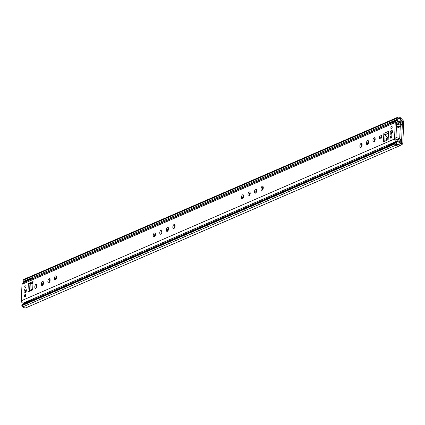 <?xml version="1.0" encoding="UTF-8"?>
<svg xmlns="http://www.w3.org/2000/svg" width="425" height="425" viewBox="0 0 425 425"><rect width="100%" height="100%" fill="white"/><g stroke="black" fill="none" stroke-linecap="round" stroke-linejoin="round"><path stroke-width="0.64" d="M387.17 137.148A2.104 1.047 -77 0 0 386.569 139.065A2.104 1.047 -77 0 0 386.814 140.308M395.202 143.878L21.941 305.697A0.383 0.313 -113.4 0 1 21.893 305.171L395.154 143.352A0.383 0.313 66.6 0 0 395.202 143.878L396.233 144.999A3.443 2.8 66.6 0 0 399.426 145.897A3.443 2.8 66.6 0 0 399.643 145.791L402.071 144.415A1.913 1.557 66.6 0 0 402.804 143.097L403.75 122.267A1.913 1.557 66.6 0 0 403.15 120.636L400.897 118.182A3.443 2.8 66.6 0 0 397.704 117.284A3.443 2.8 66.6 0 0 397.487 117.39L396.376 118.017A0.383 0.313 66.6 0 0 396.281 118.511L396.807 119.526L23.55 281.35L23.019 280.33A0.383 0.313 -113.4 0 1 23.115 279.841L396.376 118.017M399.691 138.816L400.244 126.708L399.691 138.816M395.154 143.352L395.76 142.598L397.046 143.995A1.913 1.557 66.6 0 0 398.82 144.495A1.913 1.557 66.6 0 0 398.937 144.431L401.365 143.06A0.383 0.313 66.6 0 0 401.513 142.795L402.459 121.964A0.383 0.313 66.6 0 0 402.337 121.64L400.084 119.186A1.913 1.557 66.6 0 0 398.31 118.687A1.913 1.557 66.6 0 0 398.193 118.745L396.807 119.526M21.941 305.697L22.971 306.818A3.443 2.8 66.6 0 0 26.164 307.716L399.426 145.897M21.893 305.171L22.504 304.417L395.76 142.598M24.666 279.018A3.443 2.8 66.6 0 0 24.443 279.103A3.443 2.8 66.6 0 0 24.225 279.209L23.115 279.841M24.002 281.148A2.019 1.642 66.6 0 0 23.981 281.212A0.383 0.313 66.6 0 0 24.204 281.733L24.321 281.902A1.53 1.243 66.6 0 0 24.411 282.264M32.953 299.885A1.53 1.243 66.6 0 0 32.114 299.891L23.943 303.429A1.53 1.243 66.6 0 0 23.364 304.045M32.114 299.891A1.53 1.243 66.6 0 0 31.535 300.502M32.172 277.61A2.019 1.642 66.6 0 0 32.151 277.674A0.383 0.313 66.6 0 0 32.369 278.194L32.486 278.359A1.53 1.243 66.6 0 0 32.576 278.72M400.796 125.396L402.332 124.732L402.454 122.134L400.005 119.122A2.019 1.642 66.6 0 0 398.039 118.49A2.019 1.642 66.6 0 0 397.242 119.393A0.383 0.313 66.6 0 0 397.46 119.914L397.582 120.084A1.53 1.243 66.6 0 0 399.463 121.465A1.53 1.243 66.6 0 0 400.074 120.764L401.163 121.757L401.041 124.429L402.332 124.732M399.734 124.998L401.041 124.429M389.098 122.873A2.019 1.642 66.6 0 0 389.072 122.931A0.383 0.313 66.6 0 0 389.295 123.452L389.412 123.622A1.53 1.243 66.6 0 0 389.502 123.983M401.641 140.032L400.345 139.735L400.228 142.407L399.07 142.88A1.53 1.243 66.6 0 0 397.205 141.61A1.53 1.243 66.6 0 0 396.567 142.407L396.435 142.518A0.383 0.313 66.6 0 0 396.174 142.928A2.019 1.642 66.6 0 0 398.629 144.58A2.019 1.642 66.6 0 0 398.852 144.458L401.519 142.625L401.641 140.032M399.58 140.069L400.345 139.735M397.205 141.61L389.034 145.153A1.53 1.243 66.6 0 0 388.461 145.764M400.387 122.092L401.163 121.757M399.075 142.906L400.228 142.407M254.506 191.601A2.104 1.047 -77 0 0 255.154 193.163A2.104 1.047 -77 0 0 256.748 190.623A2.104 1.047 -77 0 0 256.1 189.061A2.104 1.047 -77 0 0 254.506 191.601M256.642 189.672A2.104 1.047 -77 0 0 255.797 191.898A2.104 1.047 -77 0 0 255.903 192.849M261.035 188.764A2.104 1.047 -77 0 0 261.688 190.326A2.104 1.047 -77 0 0 263.282 187.792A2.104 1.047 -77 0 0 262.634 186.23A2.104 1.047 -77 0 0 261.035 188.764M263.176 186.841A2.104 1.047 -77 0 0 262.331 189.067A2.104 1.047 -77 0 0 262.438 190.018M359.863 145.918A2.104 1.047 -77 0 0 360.517 147.48A2.104 1.047 -77 0 0 362.111 144.946A2.104 1.047 -77 0 0 361.462 143.384A2.104 1.047 -77 0 0 359.863 145.918M362.004 143.995A2.104 1.047 -77 0 0 361.154 146.221A2.104 1.047 -77 0 0 361.266 147.172M366.398 143.087A2.104 1.047 -77 0 0 367.051 144.649A2.104 1.047 -77 0 0 368.645 142.115A2.104 1.047 -77 0 0 367.997 140.553A2.104 1.047 -77 0 0 366.398 143.087M368.533 141.164A2.104 1.047 -77 0 0 367.689 143.384A2.104 1.047 -77 0 0 367.8 144.341M372.932 140.255A2.104 1.047 -77 0 0 373.586 141.817A2.104 1.047 -77 0 0 375.179 139.283A2.104 1.047 -77 0 0 374.531 137.721A2.104 1.047 -77 0 0 372.932 140.255M375.068 138.327A2.104 1.047 -77 0 0 374.223 140.553A2.104 1.047 -77 0 0 374.335 141.504M379.467 137.424A2.104 1.047 -77 0 0 380.115 138.986A2.104 1.047 -77 0 0 381.714 136.446A2.104 1.047 -77 0 0 381.066 134.884A2.104 1.047 -77 0 0 379.467 137.424M381.602 135.495A2.104 1.047 -77 0 0 380.757 137.721A2.104 1.047 -77 0 0 380.869 138.672M391.579 126.379A1.232 0.616 103 0 1 391.802 126.353A1.232 0.616 103 0 1 392.163 127.479A1.232 0.616 103 0 1 391.473 128.722A1.232 0.616 103 0 1 391.25 128.748A1.232 0.616 103 0 1 390.888 127.627A1.232 0.616 103 0 1 391.579 126.379M391.149 135.851A1.232 0.616 103 0 1 391.372 135.825A1.232 0.616 103 0 1 391.733 136.951A1.232 0.616 103 0 1 391.043 138.199A1.232 0.616 103 0 1 390.819 138.226A1.232 0.616 103 0 1 390.458 137.1A1.232 0.616 103 0 1 391.149 135.851M391.404 130.284A2.104 1.047 103 0 1 391.786 130.241A2.104 1.047 103 0 1 392.402 132.159A2.104 1.047 103 0 1 391.218 134.289A2.104 1.047 103 0 1 390.835 134.337A2.104 1.047 103 0 1 390.219 132.414A2.104 1.047 103 0 1 391.404 130.284M159.758 232.672A2.104 1.047 -77 0 0 160.406 234.233A2.104 1.047 -77 0 0 162.005 231.699A2.104 1.047 -77 0 0 161.357 230.137A2.104 1.047 -77 0 0 159.758 232.672M161.893 230.748A2.104 1.047 -77 0 0 161.048 232.969A2.104 1.047 -77 0 0 161.16 233.925M153.223 235.503A2.104 1.047 -77 0 0 153.877 237.065A2.104 1.047 -77 0 0 155.47 234.531A2.104 1.047 -77 0 0 154.822 232.969A2.104 1.047 -77 0 0 153.223 235.503M155.359 233.58A2.104 1.047 -77 0 0 154.514 235.806A2.104 1.047 -77 0 0 154.626 236.757M41.326 284.017A2.104 1.047 -77 0 0 41.979 285.579A2.104 1.047 -77 0 0 43.573 283.045A2.104 1.047 -77 0 0 42.925 281.483A2.104 1.047 -77 0 0 41.326 284.017M43.467 282.088A2.104 1.047 -77 0 0 42.622 284.314A2.104 1.047 -77 0 0 42.728 285.265M34.797 286.848A2.104 1.047 -77 0 0 35.445 288.41A2.104 1.047 -77 0 0 37.039 285.876A2.104 1.047 -77 0 0 36.391 284.314A2.104 1.047 -77 0 0 34.797 286.848M36.932 284.925A2.104 1.047 -77 0 0 36.088 287.146A2.104 1.047 -77 0 0 36.194 288.102M25.362 287.449A1.232 0.616 -77 0 0 26.052 286.2A1.232 0.616 -77 0 0 25.691 285.074A1.232 0.616 -77 0 0 25.468 285.101A1.232 0.616 -77 0 0 24.772 286.349A1.232 0.616 -77 0 0 25.133 287.47A1.232 0.616 -77 0 0 25.362 287.449M24.932 296.921A1.232 0.616 -77 0 0 25.622 295.672A1.232 0.616 -77 0 0 25.261 294.546A1.232 0.616 -77 0 0 25.038 294.573A1.232 0.616 -77 0 0 24.347 295.821A1.232 0.616 -77 0 0 24.703 296.947A1.232 0.616 -77 0 0 24.932 296.921M25.107 293.016A2.104 1.047 -77 0 0 26.286 290.881A2.104 1.047 -77 0 0 25.67 288.963A2.104 1.047 -77 0 0 25.288 289.005A2.104 1.047 -77 0 0 24.108 291.136A2.104 1.047 -77 0 0 24.724 293.059A2.104 1.047 -77 0 0 25.107 293.016M47.86 281.185A2.104 1.047 -77 0 0 48.514 282.747A2.104 1.047 -77 0 0 50.107 280.208A2.104 1.047 -77 0 0 49.459 278.646A2.104 1.047 -77 0 0 47.86 281.185M50.001 279.257A2.104 1.047 -77 0 0 49.151 281.483A2.104 1.047 -77 0 0 49.263 282.434M54.395 278.348A2.104 1.047 -77 0 0 55.048 279.91A2.104 1.047 -77 0 0 56.642 277.376A2.104 1.047 -77 0 0 55.994 275.814A2.104 1.047 -77 0 0 54.395 278.348M56.53 276.425A2.104 1.047 -77 0 0 55.686 278.651A2.104 1.047 -77 0 0 55.797 279.602M166.292 229.84A2.104 1.047 -77 0 0 166.94 231.402A2.104 1.047 -77 0 0 168.539 228.868A2.104 1.047 -77 0 0 167.891 227.306A2.104 1.047 -77 0 0 166.292 229.84M168.428 227.917A2.104 1.047 -77 0 0 167.583 230.137A2.104 1.047 -77 0 0 167.694 231.088M172.826 227.008A2.104 1.047 -77 0 0 173.474 228.57A2.104 1.047 -77 0 0 175.073 226.036A2.104 1.047 -77 0 0 174.425 224.474A2.104 1.047 -77 0 0 172.826 227.008M174.962 225.08A2.104 1.047 -77 0 0 174.117 227.306A2.104 1.047 -77 0 0 174.229 228.257M247.972 194.432A2.104 1.047 -77 0 0 248.62 195.994A2.104 1.047 -77 0 0 250.213 193.455A2.104 1.047 -77 0 0 249.565 191.898A2.104 1.047 -77 0 0 247.972 194.432M250.107 192.504A2.104 1.047 -77 0 0 249.262 194.73A2.104 1.047 -77 0 0 249.369 195.681M241.437 197.264A2.104 1.047 -77 0 0 242.085 198.826A2.104 1.047 -77 0 0 243.679 196.292A2.104 1.047 -77 0 0 243.031 194.73A2.104 1.047 -77 0 0 241.437 197.264M243.573 195.335A2.104 1.047 -77 0 0 242.728 197.561A2.104 1.047 -77 0 0 242.834 198.512M33.012 282.407L30.26 283.603L29.947 290.594M26.212 289.568A2.104 1.047 -77 0 0 25.473 292.745M399.962 141.929L399.107 142.253L399.112 141.413L400.334 140.951A3.443 2.8 66.6 0 0 396.695 139.474A3.443 2.8 66.6 0 0 396.318 139.682A0.383 0.313 -113.4 0 1 395.803 139.278L396.552 122.798A0.383 0.313 -113.4 0 1 397.093 122.639A3.443 2.8 66.6 0 0 400.435 123.707A3.443 2.8 66.6 0 0 401.136 123.234L400.031 121.933L399.006 122.379M391.59 134.024A2.104 1.047 103 0 1 392.323 130.847M387.977 139.804L388.53 131.352L388.152 139.729L383.456 141.764L383.833 133.386A1.147 0.935 66.6 0 0 384.752 134.704L385.077 134.778L384.784 141.19M23.832 302.812A1.913 1.557 -113.4 0 1 23.625 302.924A1.913 1.557 -113.4 0 1 21.999 302.573A1.913 1.557 -113.4 0 1 21.25 300.799L21.999 284.32A1.913 1.557 -113.4 0 1 22.854 282.938L396.111 121.12A1.913 1.557 -113.4 0 1 397.97 121.709A1.913 1.557 66.6 0 0 399.824 122.304A1.913 1.557 66.6 0 0 399.983 122.219L400.031 121.933M399.112 141.413A1.913 1.557 66.6 0 0 397.301 140.877A1.913 1.557 66.6 0 0 397.093 140.988A1.913 1.557 -113.4 0 1 396.886 141.105A1.913 1.557 -113.4 0 1 395.255 140.755A1.913 1.557 -113.4 0 1 394.512 138.98L395.261 122.501A1.913 1.557 -113.4 0 1 396.111 121.12M29.617 290.631L29.941 283.528A1.147 0.345 -177.4 0 0 28.358 283.565L33.054 281.531L32.672 289.914L27.976 291.948L29.017 290.891L32.704 289.292M25.357 302.818A1.913 1.557 66.6 0 0 24.368 302.605M29.941 283.528L32.948 283.831M36.55 287.619L36.438 285.669M388.269 133.392L385.077 134.778L387.77 137.833L387.797 139.883M32.964 283.517L32.008 283.225A3.825 3.108 -113.4 0 1 31.269 283.162M396.488 124.105A3.825 3.108 -113.4 0 0 398.124 124.504L400.547 125.248A0.669 0.542 -113.4 0 1 400.536 126.528L397.019 126.31A0.765 0.622 -113.4 0 0 396.435 126.905L395.994 136.68A0.765 0.622 -113.4 0 0 396.509 137.53L399.973 138.927A0.669 0.542 -113.4 0 1 400.414 139.751M395.829 139.442A3.825 3.108 -113.4 0 1 396.615 139.506M401.513 142.795L400.86 143.076M22.971 306.818L396.233 144.999L397.046 143.995M399.643 145.791L398.793 144.495M402.071 144.415L401.365 143.06L400.068 143.623M403.15 120.636L402.124 121.736M400.897 118.182L400.063 119.197M24.225 279.209L397.487 117.39L398.193 118.745M396.281 118.511L23.019 280.33M389.443 123.797L34.967 277.472M24.321 281.902L32.486 278.359M24.204 281.733L32.369 278.194M23.981 281.212L32.151 277.674M400.037 120.865L400.334 120.737M389.412 123.622L397.582 120.084M389.295 123.452L397.46 119.914M389.072 122.931L397.242 119.393M395.903 142.752L396.249 142.598M395.866 142.71L396.567 142.407M394.512 138.98L21.25 300.799M395.261 122.501L21.999 284.32M28.358 283.565L27.976 291.948M388.53 131.352L383.833 133.386M397.093 122.639L396.546 122.878M32.73 288.703L30.372 290.302M31.689 289.733L32.714 289.037M36.8 287.072L36.088 287.103M384.752 134.704L388.28 133.174M388.073 137.7L387.77 137.833M396.371 128.329L400.536 126.528M396.583 126.501L397.019 126.31M397.704 117.284L24.443 279.103M398.246 121.991L399.463 121.465M395.888 142.736L396.334 142.54M396.886 141.105L23.625 302.924M396.695 139.474L396.127 139.719M400.435 123.707L398.4 124.589M32.985 283.007L32.289 283.31M401.12 122.735L400.191 121.922M396.371 128.387L400.743 126.491"/></g></svg>
